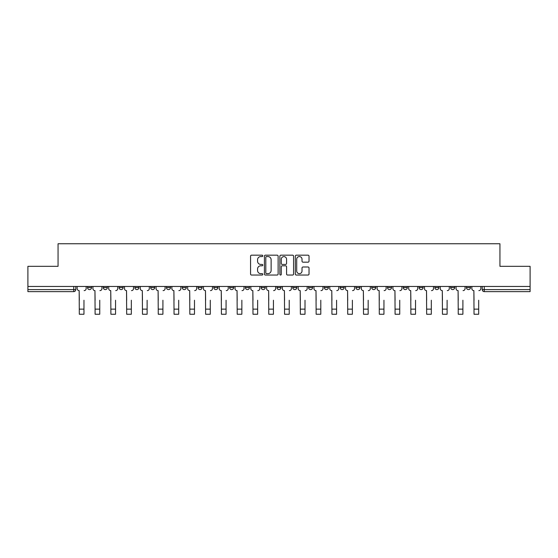 <?xml version="1.0" encoding="UTF-8"?>
<svg xmlns="http://www.w3.org/2000/svg" width="558" height="558" viewBox="0 0 558 558"><rect width="100%" height="100%" fill="white"/><g stroke="black" fill="none" stroke-linecap="round" stroke-linejoin="round"><path stroke-width="0.84" d="M262.804 255.871A0.698 0.698 0 0 0 262.114 255.173L251.553 255.173A0.99 0.99 0 0 0 250.563 256.171L250.563 274.048A0.99 0.99 0 0 0 251.553 275.045L262.114 275.045A0.698 0.698 0 0 0 262.804 274.348A0.698 0.698 0 0 0 262.114 273.65L260.746 273.65A3.181 3.181 0 0 1 257.566 270.477L257.566 268.984A3.181 3.181 0 0 1 260.746 265.803L262.114 265.803A0.698 0.698 0 0 0 262.804 265.106A0.698 0.698 0 0 0 262.114 264.415L260.746 264.415A3.181 3.181 0 0 1 257.566 261.235L257.566 259.742A3.181 3.181 0 0 1 260.746 256.568L262.114 256.568A0.698 0.698 0 0 0 262.804 255.871M419.072 287.579L419.072 286.463L419.072 287.579A2.023 2.023 0 0 0 421.095 289.602A2.023 2.023 0 0 1 419.072 287.579L423.124 287.579A2.023 2.023 0 0 1 421.095 289.602M245.401 286.463L245.401 287.579L249.447 287.579A2.023 2.023 0 0 1 247.424 289.602A2.023 2.023 0 0 1 245.401 287.579L245.401 286.463M229.61 286.463L229.61 287.579L233.656 287.579A2.023 2.023 0 0 1 231.633 289.602A2.023 2.023 0 0 1 229.61 287.579L229.61 286.463M150.667 287.579L150.667 286.463L150.667 287.579A2.023 2.023 0 0 0 152.69 289.602A2.023 2.023 0 0 1 150.667 287.579L154.712 287.579A2.023 2.023 0 0 1 152.69 289.602M119.091 286.463L119.091 287.579L123.137 287.579A2.023 2.023 0 0 1 121.114 289.602A2.023 2.023 0 0 1 119.091 287.579L119.091 286.463M103.3 287.579L103.3 286.463L103.3 287.579A2.023 2.023 0 0 0 105.323 289.602A2.023 2.023 0 0 1 103.3 287.579L107.352 287.579A2.023 2.023 0 0 1 105.323 289.602A2.023 2.023 0 0 0 107.352 287.579A2.023 2.023 0 0 1 105.323 289.602M87.515 287.579L87.515 286.463L87.515 287.579A2.023 2.023 0 0 0 89.538 289.602A2.023 2.023 0 0 1 87.515 287.579L91.561 287.579A2.023 2.023 0 0 1 89.538 289.602A2.023 2.023 0 0 0 91.561 287.579A2.023 2.023 0 0 1 89.538 289.602M308.03 262.176A0.99 0.99 0 0 0 309.027 261.186L309.027 256.171A0.99 0.99 0 0 0 308.03 255.173L296.312 255.173A0.99 0.99 0 0 0 295.315 256.171L295.315 274.048A0.99 0.99 0 0 0 296.312 275.045L308.03 275.045A0.99 0.99 0 0 0 309.027 274.048L309.027 267.993A0.99 0.99 0 0 0 308.03 266.996L303.015 266.996A0.99 0.99 0 0 0 302.024 267.993L302.024 270.993A2.657 2.657 0 0 1 299.367 273.65A2.657 2.657 0 0 1 296.71 270.993L296.71 259.226A2.657 2.657 0 0 1 299.367 256.568A2.657 2.657 0 0 1 302.024 259.226L302.024 261.186A0.99 0.99 0 0 0 303.015 262.176L308.03 262.176M27.9 286.463L27.9 266.326L58.06 266.326L58.06 243.755L499.94 243.755L499.94 266.326L530.1 266.326L530.1 286.463L27.9 286.463L27.9 289.602L75.769 289.602L75.769 286.463M278.128 256.171A0.99 0.99 0 0 0 277.138 255.173L265.413 255.173A0.99 0.99 0 0 0 264.422 256.171L264.422 274.048A0.99 0.99 0 0 0 265.413 275.045L277.138 275.045A0.99 0.99 0 0 0 278.128 274.048L278.128 256.171M280.862 255.173L292.587 255.173A0.99 0.99 0 0 1 293.578 256.171L293.578 274.048A0.99 0.99 0 0 1 292.587 275.045L287.565 275.045A0.99 0.99 0 0 1 286.575 274.048L286.575 266.801A0.99 0.99 0 0 0 285.584 265.803L282.25 265.803A0.99 0.99 0 0 0 281.26 266.801L281.26 274.348A0.698 0.698 0 0 1 280.562 275.045A0.698 0.698 0 0 1 279.872 274.348L279.872 256.171A0.99 0.99 0 0 1 280.862 255.173M482.231 286.463L482.231 289.602L530.1 289.602L530.1 291.625L484.253 291.625A2.023 2.023 0 0 1 482.231 289.602L482.231 286.463M530.1 286.463L530.1 289.602M75.769 289.602A2.023 2.023 0 0 1 73.747 291.625A2.023 2.023 0 0 0 75.769 289.602A2.023 2.023 0 0 1 73.747 291.625L27.9 291.625L27.9 289.602M470.485 286.463L470.485 287.579A2.023 2.023 0 0 1 468.462 289.602A2.023 2.023 0 0 1 466.439 287.579L470.485 287.579A2.023 2.023 0 0 1 468.462 289.602A2.023 2.023 0 0 0 470.485 287.579L470.485 286.463M466.439 286.463L466.439 287.579M454.7 286.463L454.7 287.579A2.023 2.023 0 0 1 452.678 289.602A2.023 2.023 0 0 1 450.648 287.579L454.7 287.579L454.7 286.463M450.648 286.463L450.648 287.579M438.909 286.463L438.909 287.579A2.023 2.023 0 0 1 436.886 289.602A2.023 2.023 0 0 1 434.863 287.579L438.909 287.579M434.863 286.463L434.863 287.579M423.124 286.463L423.124 287.579L423.124 286.463M407.333 286.463L407.333 287.579A2.023 2.023 0 0 1 405.31 289.602A2.023 2.023 0 0 1 403.288 287.579L407.333 287.579A2.023 2.023 0 0 1 405.31 289.602A2.023 2.023 0 0 0 407.333 287.579L407.333 286.463M403.288 286.463L403.288 287.579M391.542 286.463L391.542 287.579A2.023 2.023 0 0 1 389.519 289.602A2.023 2.023 0 0 1 387.496 287.579L391.542 287.579L391.542 286.463M387.496 286.463L387.496 287.579M375.757 286.463L375.757 287.579A2.023 2.023 0 0 1 373.734 289.602A2.023 2.023 0 0 1 371.705 287.579L375.757 287.579M371.705 286.463L371.705 287.579M359.966 286.463L359.966 287.579A2.023 2.023 0 0 1 357.943 289.602A2.023 2.023 0 0 1 355.92 287.579L359.966 287.579L359.966 286.463M355.92 286.463L355.92 287.579M344.181 286.463L344.181 287.579A2.023 2.023 0 0 1 342.152 289.602A2.023 2.023 0 0 1 340.129 287.579L344.181 287.579L344.181 286.463M340.129 286.463L340.129 287.579M328.39 286.463L328.39 287.579A2.023 2.023 0 0 1 326.367 289.602A2.023 2.023 0 0 1 324.344 287.579L328.39 287.579M324.344 286.463L324.344 287.579M312.599 286.463L312.599 287.579A2.023 2.023 0 0 1 310.576 289.602A2.023 2.023 0 0 1 308.553 287.579L312.599 287.579M308.553 286.463L308.553 287.579M296.814 286.463L296.814 287.579A2.023 2.023 0 0 1 294.791 289.602A2.023 2.023 0 0 1 292.762 287.579A2.023 2.023 0 0 0 294.791 289.602M292.762 286.463L292.762 287.579L296.814 287.579M281.023 286.463L281.023 287.579A2.023 2.023 0 0 1 279 289.602A2.023 2.023 0 0 1 276.977 287.579L281.023 287.579L281.023 286.463M276.977 286.463L276.977 287.579M265.238 286.463L265.238 287.579A2.023 2.023 0 0 1 263.209 289.602A2.023 2.023 0 0 1 261.186 287.579L265.238 287.579A2.023 2.023 0 0 1 263.209 289.602A2.023 2.023 0 0 0 265.238 287.579L265.238 286.463M261.186 286.463L261.186 287.579M249.447 286.463L249.447 287.579M233.656 286.463L233.656 287.579L233.656 286.463M217.871 286.463L217.871 287.579A2.023 2.023 0 0 1 215.848 289.602A2.023 2.023 0 0 1 213.819 287.579L217.871 287.579L217.871 286.463M213.819 286.463L213.819 287.579M202.08 286.463L202.08 287.579A2.023 2.023 0 0 1 200.057 289.602A2.023 2.023 0 0 1 198.034 287.579L202.08 287.579M198.034 286.463L198.034 287.579M186.295 286.463L186.295 287.579A2.023 2.023 0 0 1 184.266 289.602A2.023 2.023 0 0 1 182.243 287.579L186.295 287.579M182.243 286.463L182.243 287.579M170.504 286.463L170.504 287.579A2.023 2.023 0 0 1 168.481 289.602A2.023 2.023 0 0 1 166.458 287.579L170.504 287.579A2.023 2.023 0 0 1 168.481 289.602A2.023 2.023 0 0 0 170.504 287.579M166.458 286.463L166.458 287.579M154.712 286.463L154.712 287.579M138.928 286.463L138.928 287.579A2.023 2.023 0 0 1 136.905 289.602A2.023 2.023 0 0 1 134.876 287.579L138.928 287.579A2.023 2.023 0 0 1 136.905 289.602A2.023 2.023 0 0 0 138.928 287.579L138.928 286.463M134.876 286.463L134.876 287.579M123.137 286.463L123.137 287.579L123.137 286.463M107.352 286.463L107.352 287.579L107.352 286.463M91.561 286.463L91.561 287.579L91.561 286.463M266.508 256.568A0.698 0.698 0 0 0 265.81 257.259L265.81 272.96A0.698 0.698 0 0 0 266.508 273.65L267.945 273.65A3.181 3.181 0 0 0 271.125 270.477L271.125 259.742A3.181 3.181 0 0 0 267.945 256.568L266.508 256.568M286.575 259.275A2.657 2.657 0 0 0 283.917 256.617A2.657 2.657 0 0 0 281.26 259.275L281.26 263.418A0.99 0.99 0 0 0 282.25 264.415L285.584 264.415A0.99 0.99 0 0 0 286.575 263.418L286.575 259.275M77.137 288.591L77.137 286.463L77.137 288.591A2.023 2.023 0 0 0 79.159 290.613L79.313 300.232M79.159 290.613L79.313 314.245L83.972 314.245L83.972 300.232M86.148 288.591L86.148 286.463L86.148 288.591A2.023 2.023 0 0 1 84.118 290.613M83.972 314.245L79.313 314.245M92.928 288.591L92.928 286.463L92.928 288.591A2.023 2.023 0 0 0 94.951 290.613L95.104 300.232M94.951 290.613L95.104 314.245L99.756 314.245L99.756 300.232M101.933 288.591L101.933 286.463L101.933 288.591A2.023 2.023 0 0 1 99.91 290.613M108.712 288.591L108.712 286.463L108.712 288.591A2.023 2.023 0 0 0 110.742 290.613L110.889 300.232M110.742 290.613L110.889 314.245L115.548 314.245L115.548 300.232M117.724 288.591L117.724 286.463L117.724 288.591A2.023 2.023 0 0 1 115.701 290.613M99.756 314.245L95.104 314.245M115.548 314.245L110.889 314.245M124.504 288.591L124.504 286.463L124.504 288.591A2.023 2.023 0 0 0 126.526 290.613L126.68 300.232M126.526 290.613L126.68 314.245L131.339 314.245L131.339 300.232M133.508 288.591L133.508 286.463L133.508 288.591A2.023 2.023 0 0 1 131.486 290.613M140.295 288.591L140.295 286.463L140.295 288.591A2.023 2.023 0 0 0 142.318 290.613L142.471 300.232M142.318 290.613L142.471 314.245L147.124 314.245L147.124 300.232M149.3 288.591L149.3 286.463L149.3 288.591A2.023 2.023 0 0 1 147.277 290.613M156.08 288.591L156.08 286.463L156.08 288.591A2.023 2.023 0 0 0 158.102 290.613L158.256 300.232M158.102 290.613L158.256 314.245L162.915 314.245L162.915 300.232M165.091 288.591L165.091 286.463L165.091 288.591A2.023 2.023 0 0 1 163.062 290.613M131.339 314.245L126.68 314.245M147.124 314.245L142.471 314.245M162.915 314.245L158.256 314.245M171.871 288.591L171.871 286.463L171.871 288.591A2.023 2.023 0 0 0 173.894 290.613L174.047 300.232M173.894 290.613L174.047 314.245L178.7 314.245L178.7 300.232M180.876 288.591L180.876 286.463L180.876 288.591A2.023 2.023 0 0 1 178.853 290.613M178.7 314.245L174.047 314.245M187.655 288.591L187.655 286.463L187.655 288.591A2.023 2.023 0 0 0 189.685 290.613L189.832 300.232M189.685 290.613L189.832 314.245L194.491 314.245L194.491 300.232M196.667 288.591L196.667 286.463L196.667 288.591A2.023 2.023 0 0 1 194.644 290.613M194.491 314.245L189.832 314.245M203.447 288.591L203.447 286.463L203.447 288.591A2.023 2.023 0 0 0 205.47 290.613L205.623 300.232M205.47 290.613L205.623 314.245L210.282 314.245L210.282 300.232M212.452 288.591L212.452 286.463L212.452 288.591A2.023 2.023 0 0 1 210.429 290.613M210.282 314.245L205.623 314.245M219.238 288.591L219.238 286.463L219.238 288.591A2.023 2.023 0 0 0 221.261 290.613L221.414 300.232M221.261 290.613L221.414 314.245L226.067 314.245L226.067 300.232M228.243 288.591L228.243 286.463L228.243 288.591A2.023 2.023 0 0 1 226.22 290.613M226.067 314.245L221.414 314.245M235.023 288.591L235.023 286.463L235.023 288.591A2.023 2.023 0 0 0 237.045 290.613L237.199 300.232M237.045 290.613L237.199 314.245L241.858 314.245L241.858 300.232M244.034 288.591L244.034 286.463L244.034 288.591A2.023 2.023 0 0 1 242.005 290.613M241.858 314.245L237.199 314.245M250.814 288.591L250.814 286.463L250.814 288.591A2.023 2.023 0 0 0 252.837 290.613L252.99 300.232M252.837 290.613L252.99 314.245L257.643 314.245L257.643 300.232M259.819 288.591L259.819 286.463L259.819 288.591A2.023 2.023 0 0 1 257.796 290.613M257.643 314.245L252.99 314.245M266.598 288.591L266.598 286.463L266.598 288.591A2.023 2.023 0 0 0 268.628 290.613L268.775 300.232M268.628 290.613L268.775 314.245L273.434 314.245L273.434 300.232M275.61 288.591L275.61 286.463L275.61 288.591A2.023 2.023 0 0 1 273.587 290.613M273.434 314.245L268.775 314.245M282.39 288.591L282.39 286.463L282.39 288.591A2.023 2.023 0 0 0 284.413 290.613L284.566 300.232M284.413 290.613L284.566 314.245L289.225 314.245L289.225 300.232M291.402 288.591L291.402 286.463L291.402 288.591A2.023 2.023 0 0 1 289.372 290.613M289.225 314.245L284.566 314.245M298.181 288.591L298.181 286.463L298.181 288.591A2.023 2.023 0 0 0 300.204 290.613L300.357 300.232M300.204 290.613L300.357 314.245L305.01 314.245L305.01 300.232M307.186 288.591L307.186 286.463L307.186 288.591A2.023 2.023 0 0 1 305.163 290.613M305.01 314.245L300.357 314.245M313.966 288.591L313.966 286.463L313.966 288.591A2.023 2.023 0 0 0 315.995 290.613L316.142 300.232M315.995 290.613L316.142 314.245L320.801 314.245L320.801 300.232M322.977 288.591L322.977 286.463L322.977 288.591A2.023 2.023 0 0 1 320.955 290.613M320.801 314.245L316.142 314.245M329.757 288.591L329.757 286.463L329.757 288.591A2.023 2.023 0 0 0 331.78 290.613L331.933 300.232M331.78 290.613L331.933 314.245L336.586 314.245L336.586 300.232M338.762 288.591L338.762 286.463L338.762 288.591A2.023 2.023 0 0 1 336.739 290.613M336.586 314.245L331.933 314.245M345.548 288.591L345.548 286.463L345.548 288.591A2.023 2.023 0 0 0 347.571 290.613L347.718 300.232M347.571 290.613L347.718 314.245L352.377 314.245L352.377 300.232M354.553 288.591L354.553 286.463L354.553 288.591A2.023 2.023 0 0 1 352.53 290.613M352.377 314.245L347.718 314.245M361.333 288.591L361.333 286.463L361.333 288.591A2.023 2.023 0 0 0 363.356 290.613L363.509 300.232M363.356 290.613L363.509 314.245L368.168 314.245L368.168 300.232M370.345 288.591L370.345 286.463L370.345 288.591A2.023 2.023 0 0 1 368.315 290.613M368.168 314.245L363.509 314.245M377.124 288.591L377.124 286.463L377.124 288.591A2.023 2.023 0 0 0 379.147 290.613L379.3 300.232M379.147 290.613L379.3 314.245L383.953 314.245L383.953 300.232M386.129 288.591L386.129 286.463L386.129 288.591A2.023 2.023 0 0 1 384.106 290.613M383.953 314.245L379.3 314.245M392.909 288.591L392.909 286.463L392.909 288.591A2.023 2.023 0 0 0 394.938 290.613L395.085 300.232M394.938 290.613L395.085 314.245L399.744 314.245L399.744 300.232M401.92 288.591L401.92 286.463L401.92 288.591A2.023 2.023 0 0 1 399.898 290.613M399.744 314.245L395.085 314.245M408.7 288.591L408.7 286.463L408.7 288.591A2.023 2.023 0 0 0 410.723 290.613L410.876 300.232M410.723 290.613L410.876 314.245L415.529 314.245L415.529 300.232M417.705 288.591L417.705 286.463L417.705 288.591A2.023 2.023 0 0 1 415.682 290.613M415.529 314.245L410.876 314.245M424.492 288.591L424.492 286.463L424.492 288.591A2.023 2.023 0 0 0 426.514 290.613L426.661 300.232M426.514 290.613L426.661 314.245L431.32 314.245L431.32 300.232M433.496 288.591L433.496 286.463L433.496 288.591A2.023 2.023 0 0 1 431.474 290.613M431.32 314.245L426.661 314.245M440.276 288.591L440.276 286.463L440.276 288.591A2.023 2.023 0 0 0 442.299 290.613L442.452 300.232M442.299 290.613L442.452 314.245L447.111 314.245L447.111 300.232M449.288 288.591L449.288 286.463L449.288 288.591A2.023 2.023 0 0 1 447.258 290.613M447.111 314.245L442.452 314.245M456.067 288.591L456.067 286.463L456.067 288.591A2.023 2.023 0 0 0 458.09 290.613L458.244 300.232M458.09 290.613L458.244 314.245L462.896 314.245L462.896 300.232M465.072 288.591L465.072 286.463L465.072 288.591A2.023 2.023 0 0 1 463.049 290.613M462.896 314.245L458.244 314.245M471.852 288.591L471.852 286.463L471.852 288.591A2.023 2.023 0 0 0 473.882 290.613L474.028 300.232M473.882 290.613L474.028 314.245L478.687 314.245L478.687 300.232M480.863 288.591L480.863 286.463L480.863 288.591A2.023 2.023 0 0 1 478.841 290.613M478.687 314.245L474.028 314.245M73.747 286.463L73.747 291.625M484.253 286.463L484.253 291.625M83.972 309.132L79.313 309.132M99.756 309.132L95.104 309.132M115.548 309.132L110.889 309.132M131.339 309.132L126.68 309.132M147.124 309.132L142.471 309.132M162.915 309.132L158.256 309.132M178.7 309.132L174.047 309.132M194.491 309.132L189.832 309.132M210.282 309.132L205.623 309.132M226.067 309.132L221.414 309.132M241.858 309.132L237.199 309.132M257.643 309.132L252.99 309.132M273.434 309.132L268.775 309.132M289.225 309.132L284.566 309.132M305.01 309.132L300.357 309.132M320.801 309.132L316.142 309.132M336.586 309.132L331.933 309.132M352.377 309.132L347.718 309.132M368.168 309.132L363.509 309.132M383.953 309.132L379.3 309.132M399.744 309.132L395.085 309.132M415.529 309.132L410.876 309.132M431.32 309.132L426.661 309.132M447.111 309.132L442.452 309.132M462.896 309.132L458.244 309.132M478.687 309.132L474.028 309.132"/></g></svg>
